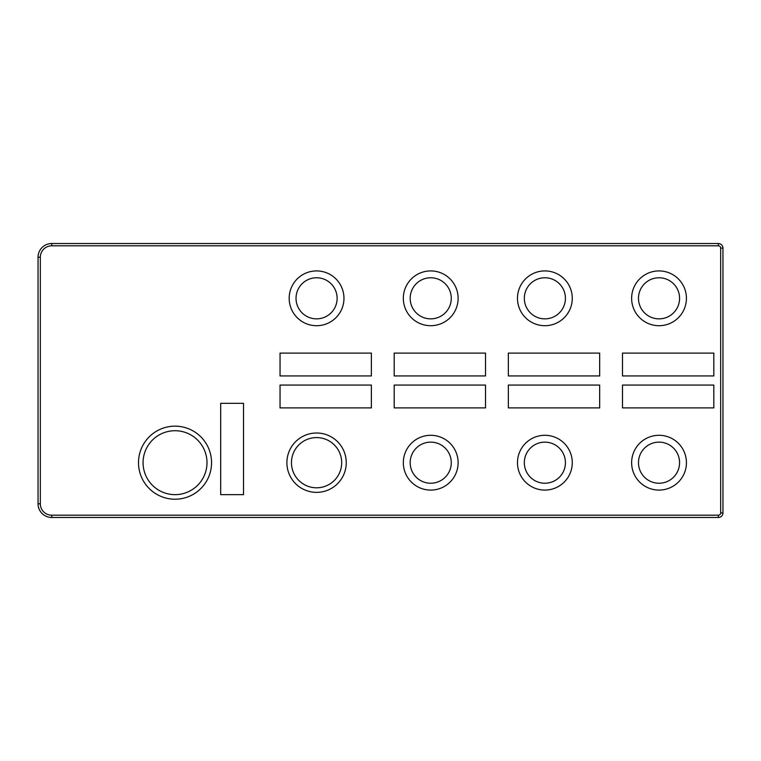 <?xml version="1.0" encoding="UTF-8"?>
<svg xmlns="http://www.w3.org/2000/svg" width="761" height="761" viewBox="0 0 761 761"><rect width="100%" height="100%" fill="white"/><g stroke="black" fill="none" stroke-linecap="round" stroke-linejoin="round"><path stroke-width="1.14" d="M720.667 512.914L720.667 248.086L722.95 248.086A4.566 4.566 0 0 0 718.384 243.52L51.748 243.52A13.698 13.698 0 0 0 38.05 257.218L38.05 503.782A13.698 13.698 0 0 0 51.748 517.48L718.384 517.48A4.566 4.566 0 0 0 722.95 512.914L722.95 248.086L722.95 512.914A4.566 4.566 0 0 1 718.384 517.48L718.384 515.197A2.283 2.283 0 0 0 720.667 512.914L722.95 512.914M659.026 490.084A27.396 27.396 0 0 0 686.422 462.688A27.396 27.396 0 0 0 659.026 435.292A27.396 27.396 0 0 0 631.63 462.688A27.396 27.396 0 0 0 659.026 490.084M544.876 490.084A27.396 27.396 0 0 0 572.272 462.688A27.396 27.396 0 0 0 544.876 435.292A27.396 27.396 0 0 0 517.48 462.688A27.396 27.396 0 0 0 544.876 490.084M430.726 490.084A27.396 27.396 0 0 0 458.122 462.688A27.396 27.396 0 0 0 430.726 435.292A27.396 27.396 0 0 0 403.33 462.688A27.396 27.396 0 0 0 430.726 490.084M659.026 270.916A27.396 27.396 0 0 1 686.422 298.312A27.396 27.396 0 0 1 659.026 325.708A27.396 27.396 0 0 1 631.63 298.312A27.396 27.396 0 0 1 659.026 270.916M544.876 270.916A27.396 27.396 0 0 1 572.272 298.312A27.396 27.396 0 0 1 544.876 325.708A27.396 27.396 0 0 1 517.48 298.312A27.396 27.396 0 0 1 544.876 270.916M430.726 270.916A27.396 27.396 0 0 1 458.122 298.312A27.396 27.396 0 0 1 430.726 325.708A27.396 27.396 0 0 1 403.33 298.312A27.396 27.396 0 0 1 430.726 270.916M316.576 270.916A27.396 27.396 0 0 1 343.972 298.312A27.396 27.396 0 0 1 316.576 325.708A27.396 27.396 0 0 1 289.18 298.312A27.396 27.396 0 0 1 316.576 270.916M211.558 462.688A36.528 36.528 0 0 0 175.03 426.16A36.528 36.528 0 0 0 138.502 462.688A36.528 36.528 0 0 0 175.03 499.216A36.528 36.528 0 0 0 211.558 462.688A36.528 36.528 0 0 0 175.03 426.16A36.528 36.528 0 0 0 138.502 462.688M40.333 503.782L38.05 503.782L38.05 257.218L40.333 257.218L40.333 503.782A11.415 11.415 0 0 0 51.748 515.197L718.384 515.197M659.026 483.235A20.547 20.547 0 0 0 679.573 462.688A20.547 20.547 0 0 0 659.026 442.141A20.547 20.547 0 0 0 638.479 462.688A20.547 20.547 0 0 0 659.026 483.235M544.876 483.235A20.547 20.547 0 0 0 565.423 462.688A20.547 20.547 0 0 0 544.876 442.141A20.547 20.547 0 0 0 524.329 462.688A20.547 20.547 0 0 0 544.876 483.235M430.726 483.235A20.547 20.547 0 0 0 451.273 462.688A20.547 20.547 0 0 0 430.726 442.141A20.547 20.547 0 0 0 410.179 462.688A20.547 20.547 0 0 0 430.726 483.235M713.818 385.066L622.498 385.066L622.498 407.896L713.818 407.896L713.818 385.066M599.668 385.066L508.348 385.066L508.348 407.896L599.668 407.896L599.668 385.066M485.518 385.066L394.198 385.066L394.198 407.896L485.518 407.896L485.518 385.066M371.368 385.066L280.048 385.066L280.048 407.896L371.368 407.896L371.368 385.066M713.818 353.104L622.498 353.104L622.498 375.934L713.818 375.934L713.818 353.104M599.668 353.104L508.348 353.104L508.348 375.934L599.668 375.934L599.668 353.104M485.518 353.104L394.198 353.104L394.198 375.934L485.518 375.934L485.518 353.104M371.368 353.104L280.048 353.104L280.048 375.934L371.368 375.934L371.368 353.104M243.52 403.33L220.69 403.33L220.69 494.65L243.52 494.65L243.52 403.33M659.026 277.765A20.547 20.547 0 0 1 679.573 298.312A20.547 20.547 0 0 1 659.026 318.859A20.547 20.547 0 0 1 638.479 298.312A20.547 20.547 0 0 1 659.026 277.765M544.876 277.765A20.547 20.547 0 0 1 565.423 298.312A20.547 20.547 0 0 1 544.876 318.859A20.547 20.547 0 0 1 524.329 298.312A20.547 20.547 0 0 1 544.876 277.765M430.726 277.765A20.547 20.547 0 0 1 451.273 298.312A20.547 20.547 0 0 1 430.726 318.859A20.547 20.547 0 0 1 410.179 298.312A20.547 20.547 0 0 1 430.726 277.765M316.576 277.765A20.547 20.547 0 0 1 337.123 298.312A20.547 20.547 0 0 1 316.576 318.859A20.547 20.547 0 0 1 296.029 298.312A20.547 20.547 0 0 1 316.576 277.765M316.576 492.367A29.679 29.679 0 0 0 346.255 462.688A29.679 29.679 0 0 0 316.576 433.009A29.679 29.679 0 0 0 286.897 462.688A29.679 29.679 0 0 0 316.576 492.367A29.679 29.679 0 0 0 346.255 462.688A29.679 29.679 0 0 0 316.576 433.009M720.667 248.086A2.283 2.283 0 0 0 718.384 245.803L51.748 245.803A11.415 11.415 0 0 0 40.333 257.218M206.992 462.688A31.962 31.962 0 0 0 175.03 430.726A31.962 31.962 0 0 0 143.068 462.688A31.962 31.962 0 0 0 175.03 494.65A31.962 31.962 0 0 0 206.992 462.688M718.384 245.803L718.384 243.52A4.566 4.566 0 0 1 722.95 248.086M51.748 245.803L51.748 243.52M51.748 515.197L51.748 517.48M316.576 487.801A25.113 25.113 0 0 0 341.689 462.688A25.113 25.113 0 0 0 316.576 437.575A25.113 25.113 0 0 0 291.463 462.688A25.113 25.113 0 0 0 316.576 487.801"/></g></svg>
